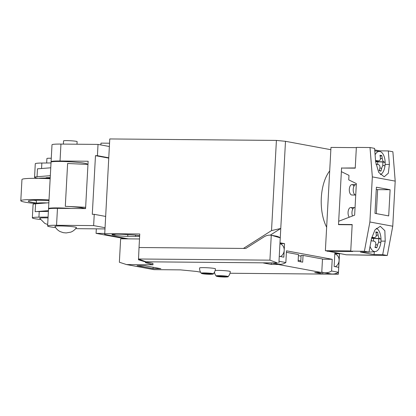 <?xml version="1.0" encoding="UTF-8"?>
<svg xmlns="http://www.w3.org/2000/svg" width="416" height="416" viewBox="0 0 416 416"><rect width="100%" height="100%" fill="white"/><g stroke="black" fill="none" stroke-linecap="round" stroke-linejoin="round"><path stroke-width="0.62" d="M330.845 149.698L285.49 141.31L279.994 242.798L284.565 243.641L279.947 243.599M128.393 238.862L104.702 234.478L109.767 138.949L276.406 140.421L285.49 141.31M321.786 271.97A13.593 11.664 -79.5 0 0 323.892 272.605L330.751 273.874A13.593 11.664 -79.5 0 0 338.442 272.277L331.583 271.008L332.218 259.293L286.484 250.832L285.849 262.548L278.99 261.279L279.261 256.329L283.832 257.176L284.565 243.641M332.218 259.293L322.478 259.204M276.406 140.421L271.523 230.589L243.433 248.435L139.032 247.515L139.766 233.984L104.634 233.672M301.059 256.142L298.418 255.653M338.442 272.277L338.712 267.327L334.136 266.479L334.87 252.949L339.456 253.542L338.343 274.092L322.733 273.952L322.816 272.345M139.672 235.747A9.516 0.728 -176.9 0 0 128.57 234.686A11.778 0.905 -176.9 0 0 111.982 234.614A11.778 0.905 -176.9 0 0 113.599 235.16L114.738 235.373A9.516 0.728 -176.9 0 0 127.738 236.335L135.548 236.402A9.516 0.728 -176.9 0 0 139.646 236.246M271.523 230.589L280.769 228.467L270.265 235.144M339.446 253.791L334.828 253.755M271.482 262.907A13.593 11.664 -79.5 0 0 274.607 262.938M323.892 272.605A13.593 11.664 -79.5 0 0 331.583 271.008M285.849 262.548A13.593 11.664 100.5 0 1 278.158 264.144L272.158 263.037M286.406 252.33L298.475 254.561L298.111 261.326L302.682 262.174L303.051 255.408L322.488 259.002L321.755 272.537L314.73 272.475L322.733 273.952M269.922 260.156L138.414 258.991L146.021 261.799L277.529 262.959L269.922 260.156L271.274 235.232A13.593 11.664 100.5 0 0 263.978 236.896L245.778 248.456L139.032 247.515L138.481 259.797L146.047 262.101L152.906 263.375L153.02 264.8L126.526 264.566L119.366 262.246L120.635 238.794L139.5 238.961M303.051 255.408L301.101 255.393L300.804 260.806L298.168 260.317M300.752 261.815L300.804 260.806M277.529 262.959L263.276 262.954L271.284 264.436L278.309 264.498L321.755 272.537M278.309 264.498L278.325 264.176M334.818 253.906A6.796 5.834 100.5 0 1 339.076 260.562A6.796 5.834 100.5 0 1 335.301 266.692M339.565 253.557L338.343 274.092M213.866 273.109L214.692 273.12M230.006 273.255L338.354 274.212M126.526 264.566L153.967 269.641L180.461 269.875L196.555 271.445L200.543 272.184M146.021 261.799L146.047 262.101M153.067 268.627L160.872 268.694L144.867 265.736L137.062 265.668L153.067 268.627L153.14 267.264M153.02 264.8L145.47 262.678L145.408 261.908M271.274 235.232L280.259 237.843L278.892 263.094M272.074 235.373L276.24 236.148A13.593 11.664 100.5 0 1 280.259 237.843M271.284 264.436L271.357 263.026M279.942 243.755A6.796 5.834 100.5 0 1 284.206 249.694A6.796 5.834 100.5 0 1 280.42 256.542M201.188 273.177A7.93 7.93 0 0 1 199.586 267.956A7.93 0.608 3.1 0 1 203.502 267.644A7.93 0.608 3.1 0 1 211.453 268.07A7.93 0.608 3.1 0 1 215.42 268.814A7.93 7.93 0 0 1 213.262 273.832A6.058 0.463 3.1 0 0 210.413 273.255A6.058 0.463 3.1 0 0 204.168 272.912A6.058 0.463 -176.9 0 0 201.188 273.177C201.547 273.78 204.469 274.154 209.96 274.3C212.644 274.243 213.746 274.087 213.262 273.832M215.145 270.494A7.93 0.608 3.1 0 1 218.364 270.395A7.93 0.608 3.1 0 1 226.32 270.816A7.93 0.608 3.1 0 1 230.282 271.56A7.93 7.93 0 0 1 228.124 276.583A6.058 0.463 3.1 0 0 225.28 276A6.058 0.463 3.1 0 0 219.034 275.662A6.058 0.463 -176.9 0 0 216.055 275.928C216.408 276.531 219.331 276.9 224.822 277.051C227.505 276.994 228.608 276.838 228.124 276.583M109.356 146.5L98.03 144.409L97.422 155.683L108.748 157.778M104.962 227.692L93.636 225.597L56.55 225.269A18.122 1.388 -176.9 0 0 47.606 225.982A18.122 1.388 -176.9 0 0 55.635 227.573M105.57 216.414L94.245 214.323L93.636 225.597M125.715 238.836L96.07 233.355L96.314 228.842L75.634 228.66M100.859 144.929L100.958 143.14L109.533 143.218M98.03 144.409L60.949 144.076A18.122 1.388 -176.9 0 0 52 144.789L51.085 161.704A18.122 1.388 -176.9 0 0 51.314 161.944M104.894 228.92L96.314 228.842M104.65 233.428L96.07 233.355M60.949 144.076L60.034 160.992L88.14 161.242L85.571 208.603L57.47 208.354A18.122 1.388 -176.9 0 0 48.521 209.066L47.606 225.982M60.034 160.992A18.122 1.388 -176.9 0 0 51.085 161.704M97.422 155.683L95.472 155.667L92.295 214.302L94.245 214.323M108.727 158.116L95.472 155.667M60.268 225.956A10.759 0.822 3.1 0 1 71.266 226.554A10.759 0.822 3.1 0 1 76.43 227.578C75.031 229.689 73.148 231.213 70.777 232.144L66.191 232.939L63.305 232.669L60.148 231.598C57.866 230.412 56.139 228.686 54.964 226.418A10.759 0.822 3.1 0 1 60.268 225.956M63.383 144.102L63.554 140.894A6.796 0.52 3.1 0 1 68.578 140.66A6.796 0.52 3.1 0 1 76.196 141.31A6.796 0.52 3.1 0 1 77.126 141.627L76.986 144.222M52.952 207.948A18.122 1.388 -176.9 0 0 56.155 208.348M70.892 208.473A18.122 1.388 -176.9 0 0 57.715 207.906A18.122 1.388 -176.9 0 0 48.542 208.614A18.122 1.388 -176.9 0 0 48.771 208.853M48.542 208.614L51.059 162.157A18.122 1.388 3.1 0 1 60.232 161.444A18.122 1.388 3.1 0 1 87.251 164.117L87.235 164.414M50.752 167.804L37.471 168.823L37.045 176.717A18.122 1.388 -176.9 0 0 34.549 177.284A18.122 1.388 -176.9 0 0 38.412 178.355M48.084 217.079L38.922 217.168A18.122 1.388 -176.9 0 0 32.349 217.88A18.122 1.388 -176.9 0 0 40.383 219.471M48.391 211.437L39.229 211.526A18.122 1.388 -176.9 0 0 35.152 211.676L48.433 210.652M51.017 162.952L41.855 163.041A18.122 1.388 -176.9 0 0 35.282 163.753L34.549 177.284M48.859 202.764L35.578 203.783A18.122 1.388 -176.9 0 0 33.082 204.344L32.349 217.88M50.326 175.698L37.045 176.717M50.222 177.648A6.796 0.52 -176.9 0 0 49.296 177.627A6.796 0.52 -176.9 0 0 46.093 178.048M85.587 208.385L84.209 208.369A18.122 1.388 -176.9 0 0 65.302 206.331L85.644 207.298M87.963 164.45L67.621 163.478L65.302 206.331M50.196 178.162A14.498 1.113 -176.9 0 0 38.568 178.355M49.015 199.93A30.581 2.34 -176.9 0 0 35.901 199.54A30.581 2.34 -176.9 0 0 20.8 200.741L21.949 179.54A30.581 2.34 3.1 0 1 37.05 178.339A30.581 2.34 3.1 0 1 50.164 178.729M20.8 200.741A30.581 2.34 -176.9 0 0 36.878 203.684M48.984 200.507A23.104 1.768 -176.9 0 0 28.272 201.11A23.104 1.768 -176.9 0 0 31.429 202.218A23.104 1.768 -176.9 0 0 36.676 202.972M46.972 202.904A14.498 1.113 -176.9 0 0 36.764 203.434A14.498 1.113 -176.9 0 0 37.076 203.668M47.684 224.489L44.897 223.491L39.707 218.312A10.759 0.822 3.1 0 1 45.011 217.854A10.759 0.822 3.1 0 1 48.038 217.922M46.665 162.994L46.909 158.501A6.796 0.52 3.1 0 1 51.272 158.252M326.648 227.23A36.244 18.398 -89.5 0 1 329.701 170.893M341.583 167.814L338.504 224.65L352.165 224.77L350.75 250.931L325.374 250.708L330.97 147.415L356.346 147.638L355.243 167.934L342.862 168.054M351.286 251.259L327.205 251.046L325.374 250.708M372.325 255.148L347.578 254.816M353.922 186.3A5.21 2.647 90.5 0 0 351.135 184.855A5.21 2.647 90.5 0 0 349.31 189.311A5.21 2.647 90.5 0 0 352.128 194.99M352.68 209.264A5.21 2.647 90.5 0 0 349.892 207.818A5.21 2.647 90.5 0 0 348.067 212.274A5.21 2.647 90.5 0 0 349.289 217.209M327.319 251.046L346.289 254.8L387.265 255.507L382.694 254.66L385.226 241.145L384.847 230.693L380.281 226.299L374.972 229.882L371.509 238.607L368.971 252.122L364.4 251.28L369.892 221.993L372.336 176.888L370.016 147.534L356.356 147.415L355.233 168.163L341.572 168.043L341.375 171.652L348.982 175.365L348.738 179.873L356.351 183.586L354.64 215.16L338.686 221.265L338.515 224.422L352.18 224.546L350.735 251.155L364.4 251.28M379.688 151.455L379.725 150.842L388.31 150.92L392.886 151.762L395.2 181.116L392.756 226.221L387.265 255.507M327.309 251.29L352.68 251.519L350.735 251.155M379.725 150.842L374.712 149.916M388.31 150.92L389.381 164.466L388.331 173.217L384.197 176.805L378.716 172.406L375.658 161.928L374.592 148.382L370.016 147.534M395.2 181.116L372.336 176.888M376.324 213.616L377.624 189.634L376.277 189.384M382.694 254.66L374.104 254.587L374.265 251.664M374.104 254.587L360.386 252.049L368.971 252.122M374.977 213.366L388.695 215.904L390.114 189.743L376.392 187.205L374.977 213.366M392.756 226.221L369.892 221.993M390.114 189.743L377.624 189.634M370.053 246.371A11.742 5.959 90.5 0 0 375.253 251.576A11.742 5.959 90.5 0 0 380.806 242.736A27.123 2.08 -176.9 0 0 379.408 242.159L379.22 242.148M379.408 242.159C378.518 242.377 377.879 243.412 377.484 245.268A27.123 23.275 100.5 0 1 376.802 247.785L375.128 246.948M371.098 240.791A27.123 2.08 -176.9 0 1 374.098 241.176C375.58 241.784 376.1 243.032 375.653 244.93A27.123 23.275 100.5 0 1 374.972 247.447A27.045 3.338 22.5 0 0 376.802 247.785M378.591 242.117L378.773 238.716L373.61 238.493L373.469 241.088M376.017 233.017L377.645 232.268A27.123 23.275 100.5 0 1 378.05 234.796C378.258 236.699 378.778 237.947 379.605 238.55A27.123 2.08 3.1 0 1 381.004 239.127L378.773 238.716M373.61 238.493L371.566 238.29M376.262 228.322A11.742 5.959 -89.5 0 1 381.004 239.127A11.742 5.959 90.5 0 1 380.973 240.942A11.742 5.959 90.5 0 1 380.806 242.736M371.8 237.245A27.123 2.08 3.1 0 1 374.291 237.567L371.696 237.692L374.291 237.567C375.835 237.359 376.475 236.319 376.22 234.458A27.123 23.275 100.5 0 0 375.814 231.93A27.045 7.166 163.1 0 1 377.645 232.268M371.332 240.817L371.431 239.018M375.253 251.576L368.618 252.19A12.418 6.302 -89.5 0 1 367.552 252.112M380.333 174.663A11.742 5.959 90.5 0 0 384.961 166.057A27.123 2.08 -176.9 0 0 383.562 165.48L383.375 165.469M383.562 165.48C382.673 165.693 382.028 166.733 381.633 168.589A27.123 23.275 100.5 0 1 380.957 171.106L379.278 170.264M375.934 164.195A27.123 2.08 -176.9 0 1 378.253 164.497C379.735 165.105 380.255 166.353 379.803 168.251A27.123 23.275 100.5 0 1 379.127 170.768A27.045 3.338 22.5 0 0 380.957 171.106M382.741 165.433L382.928 162.032L377.759 161.808L377.619 164.408M380.167 156.338L381.794 155.589A27.123 23.275 100.5 0 1 382.2 158.116C382.413 160.02 382.928 161.268 383.755 161.871A27.123 2.08 3.1 0 1 385.154 162.448L382.928 162.032M377.759 161.808L375.632 161.606M375.097 154.762A11.742 5.959 -89.5 0 1 379.61 151.445A11.742 5.959 -89.5 0 1 385.154 162.448A11.742 5.959 90.5 0 1 385.128 164.263A11.742 5.959 90.5 0 1 384.961 166.057M375.549 160.514A27.123 2.08 3.1 0 1 378.446 160.888L375.653 161.023L378.446 160.888C379.99 160.675 380.63 159.64 380.37 157.778A27.123 23.275 100.5 0 0 379.969 155.251A27.045 7.166 163.1 0 1 381.794 155.589M375.627 161.517L375.56 160.67M351.894 195.005L355.727 195.042A5.21 2.647 -89.5 0 1 355.56 195.021A5.21 2.647 -89.5 0 1 353.205 189.576A5.21 2.647 -89.5 0 1 355.888 184.621A5.21 2.647 -89.5 0 1 356.122 184.647A5.21 2.647 -89.5 0 1 356.288 184.683M352.487 215.987A5.21 2.647 -89.5 0 1 352.243 210.491A5.21 2.647 -89.5 0 1 354.645 207.584A5.21 2.647 -89.5 0 1 354.879 207.61A5.21 2.647 -89.5 0 1 355.046 207.652M135.548 236.402L135.616 235.149M127.738 236.335L127.832 234.624M113.599 235.16L113.646 234.244M114.738 235.373L114.806 234.182M202.592 273.348A4.727 0.364 -176.9 0 0 209.607 273.972A4.727 0.364 3.1 0 0 211.853 273.853M217.454 276.099A4.727 0.364 -176.9 0 0 224.474 276.723A4.727 0.364 3.1 0 0 226.715 276.604M57.47 208.354L56.55 225.269M39.229 211.526L38.922 217.168M41.855 163.041L41.558 168.511M35.578 203.783L35.152 211.676M36.218 200.616A22.542 1.726 3.1 0 1 33.862 200.294M389.381 164.466L385.117 164.429M385.226 241.145L380.968 241.108M377.484 245.268L375.736 244.452M371.582 238.217L379.605 238.55M376.22 235.581L378.05 234.796M381.633 168.589L379.891 167.768M375.627 161.533L383.755 161.871M380.37 158.902L382.2 158.116M202.524 273.25L211.931 273.759M214.5 272.116A7.93 7.93 0 0 0 216.055 275.928M217.386 276L226.793 276.51M59.899 208.374L59.925 207.943M36.764 203.434L36.145 200.242M57.819 208.359L57.845 207.906M379.61 151.445L374.79 150.909M355.888 184.621L351.988 184.59M354.645 207.584L350.74 207.553"/></g></svg>
